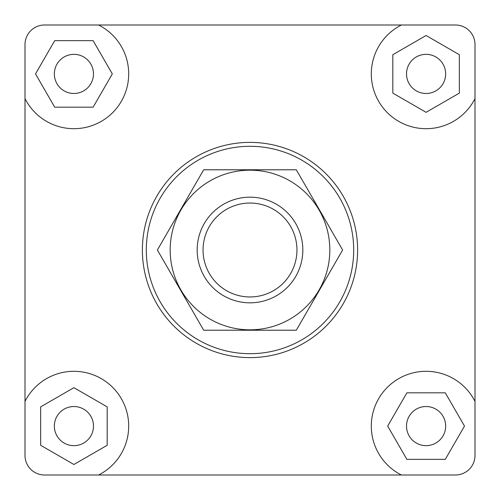 <?xml version="1.0" encoding="UTF-8"?>
<svg xmlns="http://www.w3.org/2000/svg" width="500" height="500" viewBox="0 0 500 500"><rect width="100%" height="100%" fill="white"/><g stroke="black" fill="none" stroke-linecap="round" stroke-linejoin="round"><path stroke-width="0.75" d="M107.175 406.881L73.913 387.681L40.65 406.881L40.65 445.288L73.913 464.494L107.175 445.288L107.175 406.881M25 401.419A54.781 54.781 0 0 1 112.65 387.35A54.781 54.781 0 0 1 98.581 475L44.562 475A19.562 19.562 0 0 1 25 455.438L25 44.562A19.562 19.562 0 0 1 44.562 25L98.581 25A54.781 54.781 0 0 1 112.65 112.65A54.781 54.781 0 0 1 25 98.581L25 44.562M406.881 392.825L387.681 426.087L406.881 459.35L445.288 459.35L464.494 426.087L445.288 392.825L406.881 392.825M401.419 475A54.781 54.781 0 0 1 387.35 387.35A54.781 54.781 0 0 1 475 401.419L475 455.438A19.562 19.562 0 0 1 455.438 475L44.562 475M392.825 93.119L426.087 112.319L459.35 93.119L459.35 54.713L426.087 35.506L392.825 54.713L392.825 93.119M475 98.581A54.781 54.781 0 0 1 387.35 112.65A54.781 54.781 0 0 1 401.419 25L455.438 25A19.562 19.562 0 0 1 475 44.562L475 455.438M406.519 73.913A19.562 19.562 0 0 1 435.869 56.969A19.562 19.562 0 0 1 435.869 90.856A19.562 19.562 0 0 1 406.519 73.913M406.519 426.087A19.562 19.562 0 0 1 435.869 409.144A19.562 19.562 0 0 1 435.869 443.031A19.562 19.562 0 0 1 406.519 426.087M54.35 426.087A19.562 19.562 0 0 1 83.694 409.144A19.562 19.562 0 0 1 83.694 443.031A19.562 19.562 0 0 1 54.35 426.087M93.119 107.175L112.319 73.913L93.119 40.65L54.713 40.65L35.506 73.913L54.713 107.175L93.119 107.175M98.581 25L455.438 25M353.694 250A103.694 103.694 0 0 1 198.15 339.8A103.694 103.694 0 0 1 198.15 160.2A103.694 103.694 0 0 1 353.694 250M357.606 250A107.606 107.606 0 0 0 196.194 156.806A107.606 107.606 0 0 0 196.194 343.194A107.606 107.606 0 0 0 357.606 250M54.35 73.913A19.562 19.562 0 0 1 83.694 56.969A19.562 19.562 0 0 1 83.694 90.856A19.562 19.562 0 0 1 54.35 73.913M250 296.956A46.956 46.956 0 0 1 209.338 226.519A46.956 46.956 0 0 1 290.663 226.519A46.956 46.956 0 0 1 250 296.956M250 302.825A52.825 52.825 0 0 1 204.25 223.588A52.825 52.825 0 0 1 295.75 223.588A52.825 52.825 0 0 1 250 302.825M210.087 180.869A79.825 79.825 0 0 0 210.087 319.131A79.825 79.825 0 0 0 329.825 250A79.825 79.825 0 0 0 210.087 180.869M342.625 250L296.312 330.219L203.688 330.219L157.375 250L203.688 169.781L296.312 169.781L342.625 250"/></g></svg>
